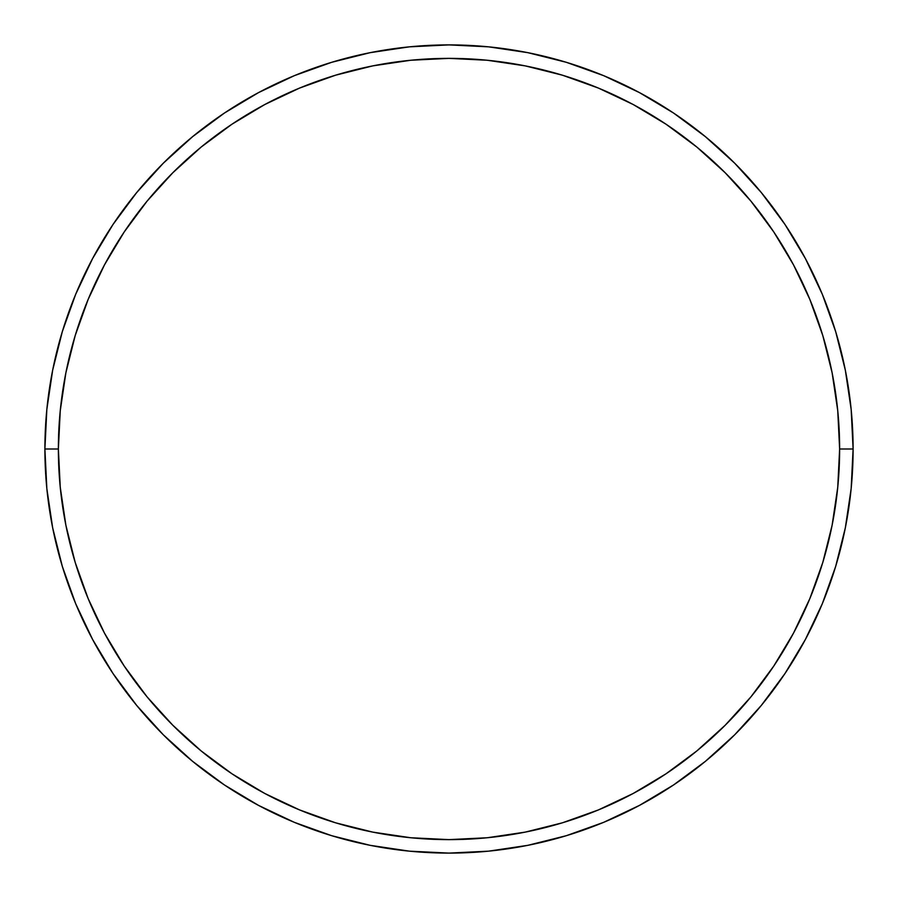 <?xml version="1.0" encoding="UTF-8"?>
<svg xmlns="http://www.w3.org/2000/svg" width="898" height="898" viewBox="0 0 898 898"><rect width="100%" height="100%" fill="white"/><g stroke="black" fill="none" stroke-linecap="round" stroke-linejoin="round"><path stroke-width="1.35" d="M44.9 449L58.37 449A390.63 390.63 0 0 1 449 58.37A390.63 390.63 0 0 1 839.63 449L853.1 449A404.1 404.1 0 0 0 449 44.9A404.1 404.1 0 0 0 44.9 449A404.1 404.1 0 0 1 449 44.9A404.1 404.1 0 0 1 853.1 449A404.1 404.1 0 0 1 449 853.1A404.1 404.1 0 0 1 44.9 449L46.842 409.387L52.668 370.167L62.299 331.699L75.657 294.353L92.617 258.512L113.002 224.489L136.631 192.643L163.256 163.256L192.643 136.631L224.489 113.002L258.512 92.617L294.353 75.657L331.699 62.299L370.167 52.668L409.387 46.842L449 44.9L488.613 46.842L527.833 52.668L566.301 62.299L603.647 75.657L639.488 92.617L673.511 113.002L705.357 136.631L734.744 163.256L761.369 192.643L784.998 224.489L805.383 258.512L822.344 294.353L835.701 331.699L845.332 370.167L851.158 409.387L853.1 449L851.158 488.613L845.332 527.833L835.701 566.301L822.344 603.647L805.383 639.488L784.998 673.511L761.369 705.357L734.744 734.744L705.357 761.369L673.511 784.998L639.488 805.383L603.647 822.344L566.301 835.701L527.833 845.332L488.613 851.158L449 853.1L409.387 851.158L370.167 845.332L331.699 835.701L294.353 822.344L258.512 805.383L224.489 784.998L192.643 761.369L163.256 734.744L136.631 705.357L113.002 673.511L92.617 639.488L75.657 603.647L62.299 566.301L52.668 527.833L46.842 488.613L44.9 449A404.1 404.1 0 0 0 449 853.1A404.1 404.1 0 0 0 853.1 449L839.63 449L837.744 410.712L832.12 372.793L822.815 335.605L809.895 299.517L793.506 264.854L773.795 231.976L750.964 201.186L725.214 172.786L696.814 147.036L666.024 124.205L633.146 104.494L598.483 88.105L562.395 75.185L525.207 65.88L487.288 60.256L449 58.37L410.712 60.256L372.793 65.88L335.605 75.185L299.517 88.105L264.854 104.494L231.976 124.205L201.186 147.036L172.786 172.786L147.036 201.186L124.205 231.976L104.494 264.854L88.105 299.517L75.185 335.605L65.88 372.793L60.256 410.712L58.37 449L60.256 487.288L65.88 525.207L75.185 562.395L88.105 598.483L104.494 633.146L124.205 666.024L147.036 696.814L172.786 725.214L201.186 750.964L231.976 773.795L264.854 793.506L299.517 809.895L335.605 822.815L372.793 832.12L410.712 837.744L449 839.63L487.288 837.744L525.207 832.12L562.395 822.815L598.483 809.895L633.146 793.506L666.024 773.795L696.814 750.964L725.214 725.214L750.964 696.814L773.795 666.024L793.506 633.146L809.895 598.483L822.815 562.395L832.12 525.207L837.744 487.288L839.63 449A390.63 390.63 0 0 1 449 839.63A390.63 390.63 0 0 1 58.37 449L44.9 449"/></g></svg>
